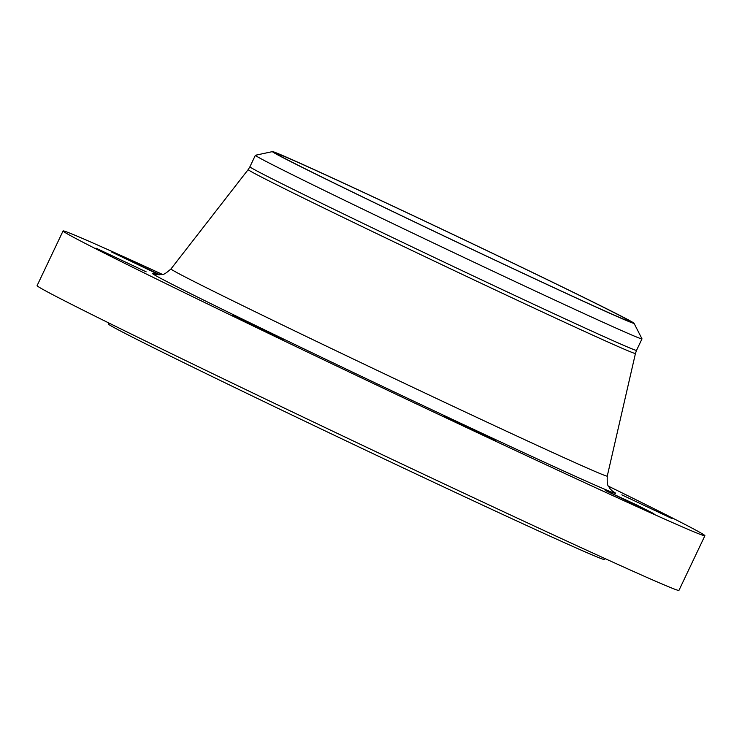 <?xml version="1.0" encoding="UTF-8"?>
<svg xmlns="http://www.w3.org/2000/svg" width="742" height="742" viewBox="0 0 742 742"><rect width="100%" height="100%" fill="white"/><g stroke="black" fill="none" stroke-linecap="round" stroke-linejoin="round"><path stroke-width="1.11" d="M672.011 518.556L621.815 494.858L672.011 518.556M159.966 274.772L111.244 251.826L159.187 274.8M95.95 248.125L146.146 271.822L95.95 248.125M246.585 322.492L283.991 339.873L244.879 320.952L232.534 315.443L246.585 322.492M653.925 513.714L637.072 505.126L605.259 490.425L653.925 513.714M477.709 432.503L495.471 440.544L484.925 435.202L444.013 416.104L477.709 432.503M162.442 274.41A355.26 4.693 25.4 0 0 63.061 230.957L37.1 285.624A355.26 4.693 25.4 0 0 457.332 490.1A355.26 4.693 25.4 0 0 678.939 590.391L704.9 535.724A355.26 4.693 25.4 0 0 608.412 486.168M63.061 230.957A355.26 4.693 25.4 0 0 483.283 435.424A355.26 4.693 25.4 0 0 704.9 535.724M272.49 151.609L255.415 155.263A213.993 2.829 25.4 0 0 255.369 155.291A213.993 2.829 25.4 0 0 508.493 278.463A213.993 2.829 25.4 0 0 641.988 338.881A213.993 2.829 25.4 0 0 641.978 338.816L634.02 323.271A200.136 2.643 25.4 0 0 397.295 208.14A200.136 2.643 25.4 0 0 272.49 151.609A200.136 2.643 25.4 0 0 509.179 266.823A200.136 2.643 25.4 0 0 634.02 323.271M508.047 266.23A196.064 2.588 25.4 0 0 630.357 321.583A196.064 2.588 25.4 0 0 398.435 208.734A196.064 2.588 25.4 0 0 276.126 153.381A196.064 2.588 25.4 0 0 508.047 266.23M108.759 322.946L108.295 323.929A274.521 3.627 25.4 0 0 433.013 481.938A274.521 3.627 25.4 0 0 604.257 559.44L604.73 558.457M156.117 274.494A256.389 3.385 25.4 0 0 455.644 420.927A256.389 3.385 25.4 0 0 612.345 491.13M248.18 169.593L249.915 166.783A213.993 2.829 25.4 0 0 503.039 289.946A213.993 2.829 25.4 0 0 636.534 350.363L635.449 353.48A214.355 2.829 25.4 0 1 501.731 292.969A214.355 2.829 25.4 0 1 248.18 169.593L170.975 268.938A241.484 3.191 25.4 0 0 456.618 407.933A241.484 3.191 25.4 0 0 607.262 476.104C606.845 487.893 608.561 485.166 609.924 488.635L612.846 491.501M249.915 166.783L255.369 155.291M636.534 350.363L641.988 338.881M635.449 353.48L607.262 476.104M155.505 274.345L159.511 274.79C163.203 273.668 162.136 276.683 170.975 268.938"/></g></svg>
